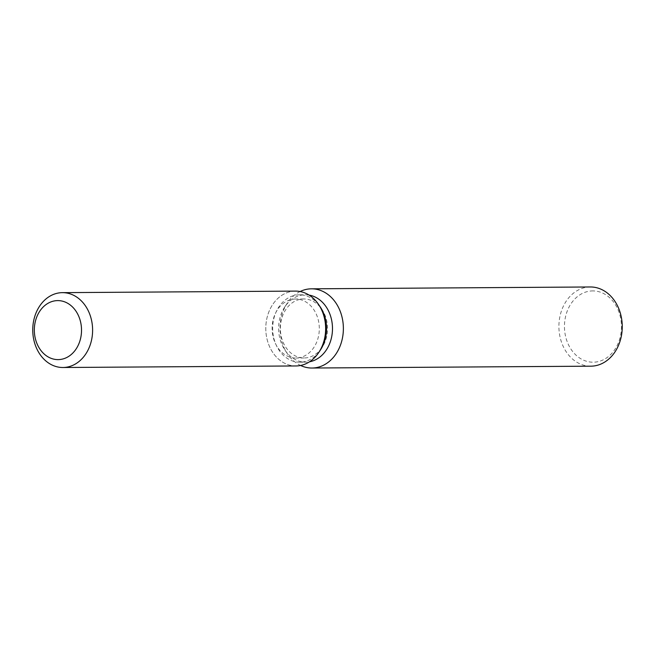 <?xml version="1.0" encoding="UTF-8"?>
<svg xmlns="http://www.w3.org/2000/svg" width="655" height="655" viewBox="0 0 655 655"><rect width="100%" height="100%" fill="white"/><g stroke="black" fill="none" stroke-linecap="round" stroke-linejoin="round"><path stroke-width="0.49" stroke-dasharray="3.27 2.46" d="M295.97 299.024A29.508 23.596 -90.4 0 0 295.52 299.024A29.508 23.596 -90.4 0 0 272.12 328.401A29.508 23.596 -90.4 0 0 295.462 358.031A29.508 23.596 -90.4 0 0 295.913 358.031A29.508 23.596 -90.4 0 0 319.312 328.654A29.508 23.596 -90.4 0 0 295.97 299.024M321.973 309.496L320.18 306.835A33.683 26.937 -90.4 0 0 299.9 294.824A33.683 26.937 -90.4 0 0 299.384 294.824A33.683 26.937 -90.4 0 0 272.668 328.36A33.683 26.937 -90.4 0 0 299.31 362.182A33.683 26.937 -90.4 0 0 299.834 362.19A33.683 26.937 -90.4 0 0 320.467 349.901L322.219 347.215A29.508 23.596 -90.4 0 0 321.973 309.496A29.508 23.596 -90.4 0 0 304.215 298.975A29.508 23.596 -90.4 0 0 303.756 298.967A29.508 23.596 -90.4 0 0 280.356 328.351A29.508 23.596 -90.4 0 0 303.699 357.982A29.508 23.596 -90.4 0 0 304.149 357.982A29.508 23.596 -90.4 0 0 322.219 347.215M294.897 291.115A37.425 29.934 -90.4 0 0 265.791 328.728A37.425 29.934 -90.4 0 0 295.389 365.957A37.425 29.934 -90.4 0 0 295.962 365.957M309.062 295.086A33.683 26.937 -90.4 0 0 305.844 294.783A33.683 26.937 -90.4 0 0 305.328 294.783A33.683 26.937 -90.4 0 0 284.696 307.072A33.683 26.937 -90.4 0 0 284.982 350.138A33.683 26.937 -90.4 0 0 305.255 362.149A33.683 26.937 -90.4 0 0 305.77 362.149A33.683 26.937 -90.4 0 0 309.504 361.797M300.113 291.524A39.603 31.669 -90.4 0 0 287.185 303.265A39.603 31.669 -90.4 0 0 287.52 353.905A39.603 31.669 -90.4 0 0 300.604 365.474M590.319 286.972A39.603 31.669 -90.4 0 0 558.903 326.403A39.603 31.669 -90.4 0 0 590.229 366.178A39.603 31.669 -90.4 0 0 590.843 366.178M593.266 290.918A35.648 28.501 -90.4 0 0 564.454 326.067A35.648 28.501 -90.4 0 0 592.644 362.199A35.648 28.501 -90.4 0 0 621.456 327.058A35.648 28.501 -90.4 0 0 593.266 290.918M295.471 291.107A37.425 29.934 -90.4 0 0 265.783 328.368A37.425 29.934 -90.4 0 0 295.389 365.957M303.756 298.967L295.52 299.024M299.384 294.824L305.328 294.783M284.982 350.138L287.52 353.905M284.696 307.072L287.185 303.265M299.834 362.19L305.77 362.149M304.149 357.982L295.913 358.031"/><path stroke-width="0.98" d="M58.18 300.604A29.508 23.596 -90.4 0 0 57.73 300.604A29.508 23.596 -90.4 0 0 34.33 329.981A29.508 23.596 -90.4 0 0 57.665 359.611A29.508 23.596 -90.4 0 0 58.123 359.611A29.508 23.596 -90.4 0 0 81.523 330.235A29.508 23.596 -90.4 0 0 58.18 300.604A29.508 23.596 -90.4 0 0 57.73 300.604A29.508 23.596 -90.4 0 0 34.33 329.981A29.508 23.596 -90.4 0 0 57.665 359.611A29.508 23.596 -90.4 0 0 58.123 359.611A29.508 23.596 -90.4 0 0 81.523 330.235A29.508 23.596 -90.4 0 0 58.18 300.604M295.389 365.957A37.425 29.934 -90.4 0 0 318.887 352.3A37.425 29.934 -90.4 0 0 318.576 304.452A37.425 29.934 -90.4 0 0 296.044 291.107A37.425 29.934 -90.4 0 0 294.897 291.115M300.604 365.474A39.603 31.669 -90.4 0 0 311.362 368.028A39.603 31.669 -90.4 0 0 311.968 368.028A39.603 31.669 -90.4 0 0 343.376 328.597A39.603 31.669 -90.4 0 0 312.05 288.822A39.603 31.669 -90.4 0 0 311.444 288.822A39.603 31.669 -90.4 0 0 300.113 291.524M311.968 368.028L590.843 366.178A39.603 31.669 -90.4 0 0 622.25 326.747A39.603 31.669 -90.4 0 0 590.925 286.972A39.603 31.669 -90.4 0 0 590.319 286.972L311.444 288.822M309.504 361.797A33.683 26.937 -90.4 0 0 332.486 328.286A33.683 26.937 -90.4 0 0 309.062 295.086M62.929 367.504L295.962 365.957A37.425 29.934 -90.4 0 0 318.887 352.3L320.467 349.901A33.683 26.937 -90.4 0 0 320.18 306.835L318.576 304.452A37.425 29.934 -90.4 0 0 296.044 291.107A37.425 29.934 -90.4 0 0 295.471 291.107L62.43 292.646A37.425 29.934 -90.4 0 0 32.75 329.915A37.425 29.934 -90.4 0 0 62.356 367.496A37.425 29.934 -90.4 0 0 62.929 367.504A37.425 29.934 -90.4 0 0 92.609 330.235A37.425 29.934 -90.4 0 0 63.003 292.654A37.425 29.934 -90.4 0 0 62.43 292.646M320.467 349.901L318.887 352.3A37.425 29.934 -90.4 0 0 318.576 304.452L320.18 306.835"/></g></svg>
